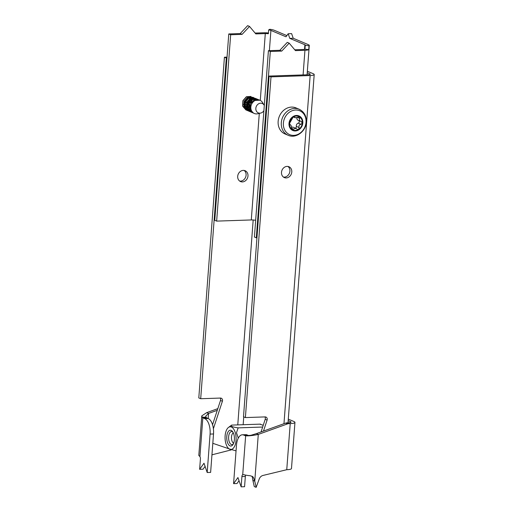 <?xml version="1.0" encoding="UTF-8"?>
<svg xmlns="http://www.w3.org/2000/svg" width="513" height="513" viewBox="0 0 513 513"><rect width="100%" height="100%" fill="white"/><g stroke="black" fill="none" stroke-linecap="round" stroke-linejoin="round"><path stroke-width="0.77" d="M291.782 171.99A5.887 5.021 112.9 0 0 288.928 166.731A5.887 5.021 112.9 0 0 281.496 172.336A5.887 5.021 112.9 0 0 284.349 177.588A5.887 5.021 112.9 0 0 291.782 171.99M283.458 177.075A5.887 5.021 112.9 0 0 289.896 171.188A5.887 5.021 112.9 0 0 287.934 166.449M250.453 99.009A5.887 5.021 -67.1 0 1 250.601 99.355M250.793 99.984A5.887 5.021 -67.1 0 1 250.921 100.689M250.96 101.394A5.887 5.021 -67.1 0 1 250.94 101.907A5.887 5.021 -67.1 0 1 250.665 103.376M220.205 398.069A2.616 2.232 -67.1 0 1 220.648 399.749A2.616 2.232 -67.1 0 1 220.507 400.461L212.542 424.726M226.97 57.995L226.31 58.02L200.692 398.729L220.449 398.062A2.616 2.232 -67.1 0 1 221.27 398.21A2.616 2.232 -67.1 0 1 222.539 400.544A2.616 2.232 -67.1 0 1 222.398 401.256L213.382 428.721M259.777 424.155L263.24 425.277M307.229 72.756L309.794 73.834A3.924 0.75 4.3 0 1 310.282 74.244A3.924 0.75 4.3 0 1 308.255 74.751L269.113 76.071L271.005 76.867L245.387 417.576L243.495 416.78L269.113 76.071M250.229 104.46A5.887 5.021 -67.1 0 1 249.094 106.069M248.561 106.563A5.887 5.021 -67.1 0 1 248.01 106.973M247.42 107.313A5.887 5.021 -67.1 0 1 247.099 107.454M246.381 107.698A5.887 5.021 -67.1 0 1 245.554 107.833M245.374 107.839A5.887 5.021 -67.1 0 1 244.861 107.833M212.812 443.309L229.029 448.817M226.31 58.02L224.418 57.219L227.035 57.135M200.692 398.729L198.8 397.934L224.418 57.219M248.972 101.76A5.887 5.021 -67.1 0 1 247.933 104.363M247.343 105.12A5.887 5.021 -67.1 0 1 246.631 105.806M246.08 106.204A5.887 5.021 -67.1 0 1 245.65 106.454M307.345 71.243L313.225 73.718A7.855 1.501 4.3 0 1 314.2 74.539A7.855 1.501 4.3 0 1 310.147 75.546L271.005 76.867M263.49 431.067L267.093 420.102A2.616 2.232 112.9 0 0 265.965 417.063A2.616 2.232 112.9 0 0 265.138 416.909L245.387 417.576M261.053 431.946L265.202 419.307A2.616 2.232 112.9 0 0 264.894 416.915M217.826 408.637L206.662 412.657L208.554 413.452L217.275 410.317M231.183 449.914L213.203 454.499A5.233 4.463 112.9 0 0 211.933 455.031M287.498 423.905L258.283 434.421L256.391 433.626L285.613 423.11A5.233 4.463 -67.1 0 1 286.934 422.847L288.825 423.648A5.233 4.463 112.9 0 0 287.498 423.905L285.613 423.11M256.147 487.35L254.262 486.555L252.877 480.38L254.762 481.181L256.147 487.35L259.238 478.988A5.233 4.463 -67.1 0 1 262.925 475.468L286.754 469.709A9.163 1.757 -175.7 0 0 291.48 468.536L294.949 422.423A9.163 1.757 4.3 0 0 293.814 421.468L288.287 419.14M294.949 422.423A9.163 1.757 4.3 0 1 290.223 423.597L288.825 423.648M288.171 420.654L290.384 421.583L290.313 422.577M290.384 421.583A5.233 1 4.3 0 1 291.031 422.128A5.233 1 4.3 0 1 288.332 422.802L286.934 422.847M248.439 435.697L245.644 435.793L250.96 435.274L256.391 433.626M246.548 435.864C249.908 435.877 253.82 435.402 258.283 434.421L254.762 481.181L253.512 477.654L252.05 476.237M252.877 480.38L252.274 476.853M253.512 477.654L252.729 476.635L250.273 475.743A9.163 1.757 -175.7 0 1 243.746 474.647L242.726 474.621A2.616 1.27 88.1 0 0 241.912 476.583L241.142 486.831L244.573 486.715L245.342 476.468L241.912 476.583M242.726 474.621L245.644 435.793A7.855 3.815 88.1 0 1 245.111 435.646L243.739 435.069A13.088 6.361 -91.9 0 0 242.335 434.793L245.759 434.678A13.088 6.361 88.1 0 1 247.163 434.947L248.536 435.531A7.855 3.815 -91.9 0 0 248.882 435.64M242.335 434.793A13.088 6.361 -91.9 0 0 236.474 445.22L233.582 483.644L237.942 477.552L241.142 486.831M239.032 480.707L237.012 483.528L233.582 483.644M245.669 475.121A2.616 1.27 -91.9 0 0 245.342 476.468M206.277 417.627A7.855 3.815 88.1 0 0 206.803 417.928L208.175 418.512L208.554 413.452L205.7 416.165L206.277 417.627L202.847 417.742A7.855 3.815 -91.9 0 0 203.372 418.044L204.751 418.627L208.175 418.512A13.088 6.361 88.1 0 1 213.517 433.972L210.086 434.088A13.088 6.361 -91.9 0 0 204.751 418.627M206.662 412.657L201.782 415.87L202.225 417.172L205.931 417.197M202.225 417.172L202.847 417.742L199.929 456.576L199.256 455.884A9.163 1.757 -175.7 0 1 198.82 455.287L201.782 415.87M205.085 466.394L203.065 469.209L199.634 469.324L200.403 459.084A2.616 1.27 88.1 0 0 199.929 456.576M213.517 433.972L210.625 472.402L207.194 472.518L203.994 463.239L199.634 469.324M207.194 472.518L210.086 434.088M226.772 436.525A7.919 3.848 -91.9 0 0 228.625 444.733A7.919 3.848 -91.9 0 0 232.94 444.636A7.919 3.848 -91.9 0 0 234.39 439.737A7.919 3.848 -91.9 0 0 232.498 431.484A7.919 3.848 -91.9 0 0 226.772 436.525M232.934 432.126A6.541 3.181 -91.9 0 0 231.562 431.548A6.541 3.181 -91.9 0 0 228.631 436.762A6.541 3.181 -91.9 0 0 232.004 444.63A6.541 3.181 -91.9 0 0 233.332 443.963M236.038 440.43A11.331 5.508 -91.9 0 0 233.979 429.58A11.331 5.508 -91.9 0 0 228.452 427.464A11.331 5.508 -91.9 0 0 225.124 435.832A11.331 5.508 -91.9 0 0 229.176 448.913A11.331 5.508 -91.9 0 0 236.038 440.43M228.452 427.464L231.6 425.104C230.26 426.143 232.447 427.066 238.147 427.868L236.48 432.754L238.276 438.134M236.531 444.521L236.07 450.318M238.147 427.868L262.662 427.04M231.6 425.104L260.527 424.129M236.051 450.869L229.176 448.913M247.42 108.897A5.887 5.021 112.9 0 0 247.894 108.91L247.894 108.91M245.143 108.057A5.887 5.021 112.9 0 0 245.496 108.102L245.092 108.019M243.271 170.387A5.887 5.021 112.9 0 0 237.865 175.247A5.887 5.021 112.9 0 0 240.546 181.576A5.887 5.021 112.9 0 0 242.405 181.916A5.887 5.021 112.9 0 0 247.811 177.056A5.887 5.021 112.9 0 0 245.124 170.726A5.887 5.021 112.9 0 0 243.271 170.387M239.654 181.063A5.887 5.021 112.9 0 0 240.514 181.121A5.887 5.021 112.9 0 0 245.753 176.838A5.887 5.021 112.9 0 0 244.13 170.444M269.389 50.64L270.909 30.421L286.004 36.789L288.184 33.743L289.787 38.379L304.882 44.746L304.536 49.331M288.184 33.743L291.615 33.627L293.212 38.263L308.307 44.631A7.855 1.501 4.3 0 1 309.281 45.452A7.855 1.501 4.3 0 1 309.031 45.792L305.241 45.33A3.924 0.75 4.3 0 0 305.37 45.157A3.924 0.75 4.3 0 0 304.882 44.746M286.863 35.589L274.34 30.305A7.855 1.501 4.3 0 0 269.851 29.273L268.665 29.901L268.376 33.749A3.924 0.75 4.3 0 0 265.298 33.582L260.277 100.388M289.787 38.379L293.212 38.263M303.093 74.924L304.94 50.3A7.855 1.501 4.3 0 0 308.743 49.633L304.953 49.171L305.241 45.33M308.743 49.633L309.031 45.792M294.751 49.78L303.055 49.505A3.924 0.75 4.3 0 0 304.953 49.171M279.848 50.287L287.286 42.367L289.178 43.163L281.74 51.082L270.313 51.467L268.421 50.672L279.848 50.287L281.74 51.082M304.94 50.3L295.456 50.62L289.178 43.163M256.949 237.808L256.295 237.833L270.313 51.467M256.295 237.833L254.41 237.038L268.421 50.672M268.434 32.979A7.855 1.501 4.3 0 0 263.406 32.787L255.108 33.063M216.653 221.116L230.664 34.749L228.779 33.954L214.761 220.314L216.653 221.116L251.287 219.949A3.924 0.75 -175.7 0 1 255.66 220.34M270.909 30.421A3.924 0.75 4.3 0 0 268.665 29.901M248.023 108.903A5.887 5.021 112.9 0 0 248.908 108.762M249.029 108.73A5.887 5.021 112.9 0 0 249.94 108.378M248.17 107.518A5.887 5.021 112.9 0 0 248.6 107.268M248.747 107.179A5.887 5.021 112.9 0 0 249.863 106.197M251.594 101.882A5.887 5.021 112.9 0 0 251.543 100.869M251.421 100.227A5.887 5.021 112.9 0 0 251.274 99.727M230.664 34.749L242.098 34.365L249.53 26.445L247.644 25.65L240.206 33.569L228.779 33.954M242.098 34.365L240.206 33.569M249.53 26.445L255.814 33.903L265.298 33.582M233.684 443.161A5.233 2.546 88.1 0 1 232.742 442.411A5.233 2.546 88.1 0 1 231.491 436.954A5.233 2.546 88.1 0 1 232.447 433.716A5.233 2.546 88.1 0 1 233.338 432.901M295.405 128.154A1.468 1.25 -67.1 0 0 296.334 126.384A2.61 2.225 -67.1 0 1 298.213 123.146L300.971 124.306C299.207 124.736 298.585 125.813 299.092 127.545L298.669 129.302A7.329 6.246 -67.1 0 0 302.311 123.024L301.182 121.523C299.496 120.85 299.028 119.811 299.784 118.394L299.598 116.906A7.329 6.246 -67.1 0 1 302.317 122.966M300.971 124.306L302.311 123.024M296.95 117.496A2.61 2.225 -67.1 0 0 298.149 120.266L301.381 121.594M293.731 116.881L295.738 117.785L299.412 116.804M299.598 116.906L299.56 116.874A7.329 6.246 -67.1 0 0 293.218 117.079L294.167 116.926M289.512 123.396L293.141 117.131A7.329 6.246 -67.1 0 0 289.512 123.396L290.114 124.672C291.018 125.018 291.487 126.063 291.512 127.801L292.224 129.52A7.329 6.246 -67.1 0 1 289.505 123.453M297.944 129.507L298.624 129.327A7.329 6.246 -67.1 0 1 292.263 129.545L295.854 128.346L297.399 129.391M292.224 129.52L292.82 129.68M302.824 122.979A7.913 6.746 -67.1 0 1 295.328 130.956A7.913 6.746 -67.1 0 1 288.999 123.441A7.913 6.746 -67.1 0 1 296.495 115.463A7.913 6.746 -67.1 0 1 302.824 122.979M278.149 121.344A14.133 12.049 -67.1 0 1 295.982 107.903L299.143 109.231A14.133 12.049 -67.1 0 0 281.304 122.671A14.133 12.049 -67.1 0 0 288.159 135.278L285.004 133.951A14.133 12.049 -67.1 0 1 278.149 121.344M291.519 127.391A2.61 2.225 -67.1 0 1 293.321 127.275L295.854 128.34M298.81 120.549A1.468 1.25 -67.1 0 1 298.213 123.146M250.543 110.244L249.619 109.962L250.575 110.314M250.344 109.795L249.421 109.737M249.28 109.711L248.363 109.436M245.22 107.454L244.361 105.832L244.528 101.433L247.33 98.214L249.1 97.688M250.312 97.771L250.71 98.066M251.806 99.509L251.941 99.83M249.825 106.941L249.235 107.358M248.651 107.679L248.292 107.833M246.561 108.198L245.919 108.179M250.543 98.977L250.684 99.298M250.883 99.932L251.004 100.606M251.043 101.305L250.735 103.235M250.267 104.351L249.094 105.934M248.561 106.409L247.978 106.826M247.394 107.146L247.035 107.3M245.304 107.666L244.663 107.647M249.286 98.445L249.421 98.765M249.626 99.4L249.748 100.073M249.786 100.779L249.472 102.703M249.004 103.818L247.837 105.402M247.304 105.877L246.715 106.294M246.131 106.614L245.772 106.775M247.324 110.353L246.054 110L242.784 106.236L243.027 100.779L246.561 96.784L251.12 96.508M250.485 110.115L249.741 110.333M249.645 110.353L248.946 110.462M248.85 110.468L248.196 110.481M248.106 110.481L247.484 110.417M247.394 110.404L246.804 110.269M247.978 110.776L244.041 106.768L244.291 101.311L247.817 97.31L252.915 97.31M252.992 97.355L253.493 97.694M250.902 110.885L250.209 110.994M250.113 111L249.459 111.013M249.363 111.013L248.741 110.949M248.658 110.936L248.061 110.802M249.241 111.308L245.304 107.3L245.547 101.837L249.081 97.842L254.179 97.842M251.37 111.533L250.716 111.545M250.626 111.539L250.004 111.481M249.914 111.462L249.324 111.327M251.107 111.943L249.837 111.59L246.561 107.826L246.811 102.369L250.338 98.374L255.436 98.374M251.883 112.071L251.261 112.014M251.178 111.994L250.581 111.86M251.761 112.366L247.824 108.358L248.068 102.901L251.601 98.906L256.699 98.9M252.434 112.527L251.845 112.392M253.018 112.898L249.081 108.891L249.331 103.434L252.858 99.439L257.956 99.432M264.298 105.473A5.104 4.354 112.9 0 0 264.073 105.062L262.476 102.453A7.195 6.137 112.9 0 0 259.937 100.227A7.195 6.137 112.9 0 0 255.224 100.433L254.121 99.971L259.219 99.964M247.535 107.833L247.362 102.632L250.164 99.407L251.075 99.047M250.402 109.929L249.459 109.814M249.318 109.782L248.677 109.564M245.015 106.768L244.842 101.568L247.644 98.342L248.555 97.983M250.479 97.816L250.806 98.028M249.825 107.307L249.305 107.634M247.651 108.243L246.785 108.333M246.618 108.333L246.06 108.288M245.535 108.185L245.163 108.076M251.126 99.798L251.261 100.362M251.351 101.029L251.299 102.286M249.978 105.415L249.1 106.351M248.568 106.775L248.042 107.108M246.387 107.717L245.522 107.801M245.361 107.801L244.778 107.756M249.863 99.266L250.004 99.83M250.088 100.497L250.036 101.754M248.722 104.883L247.843 105.825M247.304 106.242L246.785 106.576M245.131 107.185L244.323 107.268M258.603 99.663L253.961 99.9L250.434 103.902L250.184 109.359L253.46 113.117L254.345 113.495A7.195 6.137 112.9 0 1 251.133 109.756A7.195 6.137 112.9 0 1 255.224 100.433L259.86 100.195M252.947 112.86L252.197 112.591L248.927 108.827L249.171 103.369L252.704 99.375L257.34 99.137M252.364 112.475L251.768 112.347M251.684 112.328L250.94 112.058L247.664 108.294L247.914 102.837L251.441 98.842L256.083 98.605M251.819 112.014L251.19 111.956M250.427 111.796L249.677 111.526L246.407 107.762L246.65 102.305L250.184 98.31L255.352 98.349M251.312 111.456L250.652 111.481M250.562 111.481L249.934 111.424M249.844 111.411L249.247 111.289M249.164 111.263L248.42 110.994L245.143 107.23L245.394 101.773L248.92 97.778L253.563 97.541M250.844 110.795L250.145 110.917M250.049 110.923L249.389 110.949M249.299 110.949L248.67 110.891M248.587 110.879L247.991 110.757M247.907 110.731L247.157 110.462L243.887 106.698L244.13 101.241L247.664 97.246L252.832 97.284M252.909 97.329L253.409 97.688M250.434 110.013L249.69 110.244M249.587 110.263L248.888 110.385M248.792 110.391L248.132 110.417M248.042 110.417L247.413 110.366M246.644 110.199L245.9 109.929L242.623 106.165L242.873 100.708L246.4 96.713L250.96 96.444M264.073 105.062A5.104 4.354 112.9 0 0 258.405 103.927A5.104 4.354 112.9 0 0 256.032 110.244A5.104 4.354 112.9 0 0 260.694 113.084A5.104 4.354 112.9 0 0 263.913 110.648M254.345 113.495A7.195 6.137 112.9 0 0 257.706 113.764L260.694 113.084M247.086 99.041A2.61 2.225 112.9 0 0 246.234 100.195M246.003 101.471A2.61 2.225 112.9 0 0 246.387 102.703A1.468 1.25 112.9 0 1 246.458 102.831M245.342 105.05A1.468 1.25 112.9 0 0 246.073 104.678M222.398 401.256L220.507 400.461M309.743 74.577L309.794 73.834M243.156 424.719L243.746 416.883M237.769 424.899L253.178 219.987M283.971 423.7L310.147 75.546M265.202 419.307L267.093 420.102M290.223 423.597L286.754 469.709M247.163 434.947L243.739 435.069M248.536 435.531L245.111 435.646M206.803 417.928L203.372 418.044M259.296 113.399L251.287 219.949M283.388 123.082A12.953 11.049 -67.1 0 1 295.655 110.019A12.953 11.049 -67.1 0 1 306.017 122.318A12.953 11.049 -67.1 0 1 293.75 135.381A12.953 11.049 -67.1 0 1 283.388 123.082M291.531 128.269L293.558 129.122M296.334 126.384L299.092 127.545M297.284 117.342L299.784 118.394M243.521 104.46L243.188 104.319L243.521 104.46M288.011 422.815L314.2 74.539M307.075 74.789L309.281 45.452M232.742 442.411L233.562 443.463M232.447 433.716L233.197 432.606M288.159 135.278C295.93 138.901 305.96 131.354 306.319 122.113C306.543 116.009 304.151 111.719 299.143 109.231M293.385 116.99L294.988 117.669"/></g></svg>
